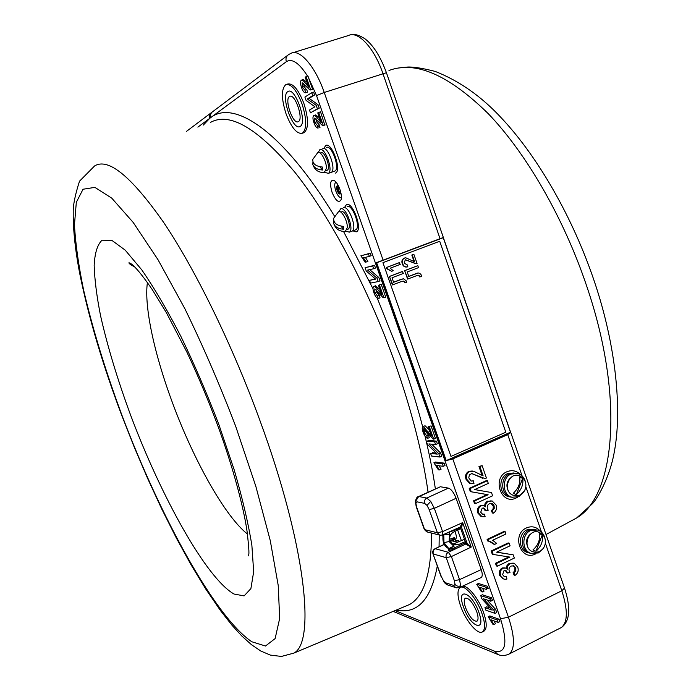 <?xml version="1.0" encoding="UTF-8"?>
<svg xmlns="http://www.w3.org/2000/svg" width="691" height="691" viewBox="0 0 691 691"><rect width="100%" height="100%" fill="white"/><g stroke="black" fill="none" stroke-linecap="round" stroke-linejoin="round"><path stroke-width="1.04" d="M340.585 191.571L340.067 193.748L337.217 190.466L337.225 186.034L339.134 187.365M340.119 193.722L337.484 190.371L337.441 185.974M337.113 190.509C336.068 186.112 336.638 184.843 338.832 186.691L337.795 185.767C336.396 185.62 336.171 187.201 337.113 190.509C338.996 194.491 340.214 195.087 340.767 192.288L340.62 193.437C339.696 194.767 338.53 193.791 337.113 190.509M339.877 189.274C341.38 193.774 341.76 197.315 341.017 199.906C338.659 203.284 335.688 200.779 332.086 192.392C329.659 183.944 330.229 179.902 333.788 180.256C336.059 181.5 338.089 184.506 339.877 189.274M335.809 191.027C337.631 195.657 339.497 197.859 341.389 197.652C339.497 197.859 337.631 195.657 335.809 191.027C334.297 186.147 334.358 183.167 336.007 182.087C334.358 183.167 334.297 186.147 335.809 191.027M453.711 539.628L459.031 540.967M302.071 104.021C296.56 90.02 291.153 83.559 285.841 84.622C281.185 88.863 281.272 98.632 286.091 113.946C291.524 127.835 296.94 134.261 302.321 133.233C306.925 129.191 306.847 119.457 302.071 104.021M303.228 132.931L304.109 132.637C308.73 128.595 308.661 118.852 303.893 103.425C298.382 89.441 292.967 82.98 287.646 84.052L286.722 84.345M424.499 430.467L424.576 429.059M430.579 441.489L430.735 440.59M481.998 613.582C476.825 598.346 464.404 583.904 459.99 587.609C457.14 590.174 457.338 596.281 460.569 605.929C465.613 620.803 477.965 635.521 482.577 631.79C485.384 629.294 485.194 623.222 481.998 613.582M483.519 631.324L484.21 630.978C487.034 628.473 486.844 622.401 483.657 612.762C478.492 597.534 466.054 583.109 461.623 586.823L460.69 587.272M478.906 612.476C486.55 633.457 470.182 627.039 463.48 606.966C455.81 586.512 471.78 591.634 478.906 612.476C486.55 633.457 470.182 627.039 463.48 606.966C455.81 586.512 471.78 591.634 478.906 612.476M310.734 89.873L310.026 89.994L302.166 82.782L302.356 87.144L304.904 90.141L305.724 92.767C304.29 93.052 302.908 91.333 301.561 87.602C300.3 83.913 300.196 81.452 301.25 80.216L301.388 80.139C302.762 80.173 304.299 81.434 305.992 83.939L308.678 87.118L305.197 77.228L306.078 76.641L310.734 89.873L312.28 89.415M303.591 83.317L304.204 86.556L306.407 89.666M302.356 87.144L304.204 86.556M304.904 90.141L306.752 89.554L307.564 92.171L305.724 92.767M301.388 80.139L303.237 79.551L306.968 82.246M305.992 83.939L307.4 83.49M306.078 76.641L307.944 76.045L312.6 89.269M446.3 460.586L452.709 458.686L507.643 434.406L510.494 432.238L507.799 434.604L452.864 458.884L446.3 460.586L510.433 432.255M452.709 458.686L508.446 617.227L561.809 590.762L545.424 543.376M507.643 434.406L522.111 475.969M507.54 572.77L507.013 572.951L505.19 570.308M507.963 573.219L505.898 570.455L504.024 570.593L502.59 574.627L504.188 576.501L506.313 576.519L506.935 579.032C503.981 579.766 501.882 578.635 500.647 575.655C499.671 572.45 500.491 569.971 503.108 568.227L505.898 568.106L507.384 569.159C507.185 566.568 508.17 564.72 510.338 563.623L514.406 563.433L517.801 567.251C518.794 570.68 517.879 573.392 515.063 575.37L514.009 573.081L515.823 570.939L515.823 568.106L513.897 565.877L511.159 566.041C509.258 567.156 508.619 568.831 509.232 571.077L510.001 572.519L507.013 572.951M507.859 572.856L506.909 572.589M503.989 576.406L506.313 576.519M515.823 568.106L513.042 565.67M514.009 573.081L513.059 572.813L514.864 570.68L514.864 567.838M515.063 575.37L514.113 575.102L513.059 572.813M500.647 575.655L499.705 575.387C498.729 572.183 499.55 569.712 502.167 567.967L505.156 567.898M503.108 568.227L502.167 567.967M506.382 568.347L506.926 565.713L508.308 564.037L509.388 563.372L513.327 563.13M510.338 563.623L509.388 563.372M496.406 563.554L509.898 557.101L493.219 554.45L492.087 551.237L509.146 543.152L510.07 545.795L496.622 552.187L513.223 554.838L514.346 558.06L497.339 566.214L496.406 563.554L495.473 563.303L508.801 556.929M493.184 554.355L492.286 554.208L491.163 551.003L508.196 542.927L509.146 543.152M493.219 554.45L492.286 554.208M497.123 565.609L496.397 565.955L495.473 563.303M497.339 566.214L496.397 565.955M492.087 551.237L491.163 551.003M496.76 552.126L513.223 554.838M505.112 531.586L504.162 531.379L487.095 539.403L488.019 539.619L505.112 531.586L505.95 533.996L492.657 540.258L496.699 543.42L494.678 544.378L493.745 544.145L489.142 541.243M488.528 541.079L487.639 540.958L487.095 539.403M494.678 544.378L490.541 541.632L487.639 540.958M488.563 541.183L488.019 539.619M486.153 510.882L483.873 507.997L482.18 508.187L480.72 512.212L482.525 514.19L484.495 514.173L485.117 516.704L481.947 516.669L478.759 513.206C477.775 509.967 478.604 507.496 481.256 505.786L483.795 505.613L485.574 506.805C485.376 504.197 486.369 502.366 488.563 501.303L492.217 501.01L496.112 505.069C497.114 508.541 496.19 511.236 493.348 513.18L492.277 510.856L494.255 508.351L494.117 505.89C493.141 503.644 491.569 502.927 489.392 503.739C487.475 504.827 486.818 506.494 487.44 508.757L488.226 510.217L485.229 510.709L483.19 507.92M485.894 510.494L485.229 510.709M492.277 510.856L491.344 510.675L492.994 508.939L493.391 506.52L491.016 503.376M494.117 505.89L493.184 505.726M493.348 513.18L492.415 512.998L491.344 510.675M486.058 510.528L485.134 510.347M482.396 514.139L484.495 514.173M482.05 516.695L481.031 516.479L477.844 513.024C476.859 509.794 477.688 507.324 480.34 505.613L482.957 505.458M478.759 513.206L477.844 513.024M481.256 505.786L480.34 505.613M484.598 505.993L484.987 503.799L486.568 501.77L491.137 500.802M488.563 501.303L487.639 501.139M475.235 503.16L474.51 503.497L473.568 500.82L487.198 494.592L470.346 491.629L469.206 488.39L486.447 480.59L487.371 480.72L488.304 483.398L474.691 489.573L491.491 492.536L492.623 495.784L475.417 503.661L474.51 503.497M475.417 503.661L474.475 500.984L488.122 494.747L471.253 491.785L470.113 488.537L487.371 480.72M474.475 500.984L473.568 500.82M488.122 494.747L487.198 494.592M471.253 491.785L470.346 491.629M470.113 488.537L469.206 488.39M486.438 478.042L484.814 478.483L471.728 473.629L469.379 474.838L468.757 477.878L471.21 481.091L473.344 480.858L473.974 483.398L470.606 483.588L466.943 479.494C465.794 475.944 466.71 473.266 469.681 471.469L473.75 471.253L483.139 475.918L479.891 466.615L478.975 466.494L482.102 465.622L486.438 478.042M479.891 466.615L482.102 465.622M482.145 475.581L478.975 466.494M471.072 481.048L473.344 480.858M470.709 483.622L469.707 483.45L466.045 479.355C464.896 475.814 465.812 473.145 468.774 471.348L472.29 471.003M466.943 479.494L466.045 479.355M469.681 471.469L468.774 471.348M482.845 478.345L472.117 473.629M503.463 578.92L499.705 575.387M287.663 55.306L212.811 111.579C210.764 112.987 210.107 114.974 210.841 117.522L197.876 127.118M510.494 432.238L443.259 237.687L440.314 238.801M382.952 260.412L376.673 262.77L446.239 460.621M443.199 237.713L376.742 262.753M446.075 460.862L376.379 262.658L443.354 237.462L386.424 72.719C380.525 56.671 373.434 45.407 365.15 38.938C359.329 35.077 354.483 33.721 350.613 34.861M287.776 91.67C294.841 85.839 307.97 123.033 300.075 126.427C292.958 131.454 280.304 95.773 287.776 91.67C294.841 85.839 307.97 123.033 300.075 126.427C292.958 131.454 280.304 95.773 287.776 91.67M493.866 624.552L492.778 624.154L488.192 616.752L497.373 620.043L499.057 619.205L499.895 621.58L498.211 622.418L491.025 619.818L493.866 624.552L495.542 623.723L493.927 620.872M497.373 620.043L498.211 622.418M490.541 617.59L489.859 615.923L499.057 619.205M488.192 616.752L489.859 615.923M484.961 607.588L492.173 610.093L481.834 598.726L480.729 595.599L489.815 598.587L490.74 601.213L483.527 598.812L493.901 610.188L495.024 613.375L485.868 610.179L484.961 607.588L486.628 606.776L490.308 608.037M480.729 595.599L482.404 594.778L491.517 597.767L492.441 600.384L490.74 601.213M489.815 598.587L491.517 597.767M495.024 613.375L496.717 612.546L495.594 609.35L487.025 599.978M493.901 610.188L495.594 609.35M482.361 588.162L484.063 591.133L482.378 591.954L481.307 591.608L476.738 584.284L485.782 587.117L486.619 589.509L479.545 587.272L482.378 591.954M478.949 584.975L478.414 583.472L487.483 586.296L488.321 588.689L486.084 587.981M476.738 584.284L478.414 583.472M439.372 469.949L438.37 469.811L433.888 462.78L442.395 463.886L444.14 463.117L444.995 465.553L443.259 466.321L436.591 465.432L439.372 469.949L441.1 469.189L439.087 465.769M442.395 463.886L443.259 466.321M433.888 462.78L435.606 462.02L444.14 463.117M437.265 454.151L427.366 444.296L426.235 441.083L434.648 441.877L435.598 444.572L428.921 443.916L438.837 453.771L439.994 457.045L431.504 456.034L430.571 453.391L437.265 454.151M434.648 441.877L436.401 441.117L437.343 443.803L435.598 444.572M431.685 444.183L440.582 453.002L441.73 456.276L439.994 457.045M438.837 453.771L440.582 453.002M431.046 425.915L435.451 438.422L433.706 439.182L432.851 438.854L424.179 428.921L424.049 432.272L425.786 431.53L428.541 435.226L429.292 437.645L427.556 438.396C425.846 437.774 424.352 435.684 423.082 432.143C421.89 428.67 421.968 426.788 423.315 426.494L431.504 435.943L428.213 426.597L431.046 425.915L428.213 426.597M429.301 426.667L433.706 439.182M424.049 432.272L426.805 435.978L428.541 435.226M426.805 435.978L427.556 438.396M423.315 426.494L425.051 425.751L429.387 429.94M428.601 432.022L429.923 431.452M380.249 284.588L381.251 284.398L385.759 297.19L383.168 297.735L374.816 288.89L374.816 292.639L376.595 291.956L379.273 295.377L380.041 297.873L378.271 298.564C376.664 298.305 375.222 296.361 373.917 292.742C372.795 289.529 372.708 287.447 373.667 286.497L373.935 286.402C375.472 286.748 377.156 288.346 379.005 291.213L381.821 294.832L378.452 285.279L380.249 284.588M378.452 285.279L381.251 284.398M379.454 285.081L383.963 297.881M376.051 289.529L376.595 291.956M374.816 292.639L377.493 296.068L379.273 295.377M377.493 296.068L378.271 298.564M375.403 285.841L379.869 289.279M373.935 286.402L375.714 285.72M379.005 291.213L380.361 290.686M369.547 280.365L375.628 279.129L366.256 271.019L365.09 267.711L372.725 265.957L373.701 268.73L367.638 270.086L377.036 278.197L378.219 281.565L370.514 283.094L369.547 280.365L375.325 278.87M365.09 267.711L374.531 265.284L375.507 268.048L373.701 268.73M372.725 265.957L374.531 265.284M378.219 281.565L380.015 280.874L378.832 277.514L369.676 269.628M377.036 278.197L378.832 277.514M365.349 257.372L367.906 261.405L365.219 262.295L360.883 255.782L368.458 253.847L369.348 256.378L363.414 257.855L366.118 262.079M368.458 253.847L370.272 253.174L371.162 255.696L369.348 256.378M318.663 112.374L323.293 125.537L322.567 125.615L314.621 118.118L314.776 122.376L317.35 125.442L318.162 128.042C316.703 128.232 315.303 126.479 313.964 122.765C312.712 119.102 312.626 116.701 313.714 115.561C315.122 115.483 316.72 116.788 318.516 119.474L321.22 122.73L317.756 112.901L320.512 111.769L324.77 125.045M323.293 125.537L325.141 124.924M316.012 118.671L316.608 121.771L319.182 124.838L319.993 127.438L317.437 125.727M314.776 122.376L316.608 121.771M317.35 125.442L319.182 124.838M315.545 114.956L319.467 117.738M318.516 119.474L319.907 119.007M311.745 92.724L312.747 95.565L307.314 98.968L316.167 105.3L317.385 108.763L310.466 112.849L309.482 110.05L314.932 106.785L306.096 100.437L304.895 97.051L311.745 92.724L313.602 92.119L314.604 94.969L309.153 98.372L318.024 104.695L319.242 108.15L312.159 111.847M312.747 95.565L314.604 94.969M307.314 98.968L309.153 98.372M316.167 105.3L318.024 104.695M317.385 108.763L319.242 108.15M362.732 255.307L370.272 253.174M425.31 429.621L425.786 431.53M424.982 431.875L424.11 428.921M424.3 426.071L425.051 425.751M432.644 453.624L432.298 452.631L436.176 453.071M428.29 441.281L427.962 440.34L436.401 441.117M325.686 145.507L323.949 148.306L325.686 145.507C331.818 141.586 342.166 171.014 335.42 173.113C342.166 171.014 331.818 141.586 325.686 145.507M346.485 204.519L344.55 207.438L346.485 204.519C352.859 201.409 363.112 230.552 356.124 231.874C363.112 230.552 352.859 201.409 346.485 204.519M352.902 230.846L356.124 231.874L352.902 230.846M355.286 229.965L355.744 229.792C361.16 227.659 352.427 203.88 347.176 206.479M351.684 231.278L352.151 231.105C357.523 228.989 348.782 205.184 343.565 207.766C348.782 205.184 357.523 228.989 352.151 231.105L351.684 231.278M334.453 171.238L334.815 171.1C340.413 168.975 331.576 144.177 326.385 147.485M330.816 172.5L331.179 172.361C336.742 170.245 327.888 145.421 322.732 148.72C327.888 145.421 336.742 170.245 331.179 172.361L330.721 172.525M298.374 121.607L298.262 121.668C293.053 124.933 284.113 99.349 289.494 96.507L289.693 96.394C294.945 93.078 303.91 119.18 298.374 121.607M465.579 607.717C463.903 602.699 463.799 599.529 465.276 598.207C468.913 597.801 472.73 602.293 476.721 611.69C478.388 616.709 478.483 619.87 477.023 621.174C473.335 621.546 469.526 617.063 465.579 607.717M534.247 529.246L527.138 529.764C518.069 533.495 518.181 549.647 527.302 552.48L529.444 553.007M529.081 530.17C519.995 533.918 520.107 550.114 529.246 552.955L531.103 553.439L529.246 552.955C520.107 550.114 519.995 533.918 529.081 530.17L536.017 529.6L529.081 530.17M540.466 531.327C536.553 526.853 531.897 525.713 526.49 527.898C511.167 534.393 520.738 561.826 535.525 553.94L535.845 553.776M513.949 472.955L507.652 473.603C498.125 477.334 498.781 494.333 508.541 496.656L510.899 497.045M509.543 473.853C499.999 477.593 500.664 494.644 510.442 496.976L512.385 497.339L510.442 496.976C500.664 494.644 499.999 477.593 509.543 473.853L515.676 473.162L509.543 473.853M520.608 474.777C516.678 470.718 512.143 469.699 506.995 471.72C491.517 477.999 501.174 505.682 516.117 498.004L517.559 497.209M338.357 186.397L338.365 190.051L340.568 192.806M450.973 456.414L382.944 262.666L439.718 241.245L505.795 432.229L450.973 456.414L382.944 262.666M400.219 279.751L403.544 278.81L406.17 280.788L406.558 282.429L404.952 282.636L404.831 281.747L401.877 281.367L392.41 284.934L389.422 276.435L402.3 271.511L403.406 273.411L392.013 277.773L393.602 282.291L402.767 278.931M392.808 284.856L389.422 276.435M389.828 276.348L402.706 271.425M391.676 271.269L386.718 268.721L386.312 267.555L399.208 262.666L400.244 264.385L390.199 268.194L393.248 270.734L391.322 271.399M391.719 271.313L387.115 268.635L386.71 267.469L399.614 262.58M415.351 273.938C417.805 272.418 419.765 272.764 421.251 274.983L421.64 276.616L420.042 276.823L419.921 275.934L417.001 275.545L407.595 279.086L404.632 270.622L417.822 265.655L418.504 267.633L407.215 271.952L408.787 276.46L417.83 273.135M408.01 279.009L404.632 270.622M405.047 270.535L417.822 265.655M408.77 276.391L414.937 274.016M421.216 276.668L419.627 276.901L419.506 276.011L418.193 275.165M413.866 254.314L417.07 263.496L415.87 263.737L405.323 259.799L404.14 263.15L407.37 264.947L407.837 266.812C405.349 267.348 403.613 266.303 402.646 263.677C401.799 261.06 402.482 259.168 404.676 258.002L405.729 257.76L414.626 261.811L412.233 254.936L413.468 254.469M416.293 263.712L405.41 259.764M414.116 261.621L411.819 255.031L413.451 254.418M407.319 266.925C404.874 267.4 403.181 266.346 402.24 263.763C401.393 261.155 402.067 259.263 404.261 258.097M406.144 282.481L404.546 282.714L404.416 281.824L403.112 280.969M393.576 282.222L399.813 279.829M443.657 534.463L443.821 542.616L448.856 548.645L443.95 542.651L443.76 534.419M444.84 533.936L449.634 534.558L443.838 534.437M415.878 503.126L415.317 501.191C416.414 498.021 417.338 496.544 418.081 496.751L419.109 496.579C417.122 497.753 416.423 499.507 417.019 501.839L415.878 503.126L416.569 506.909L424.645 529.634L437.403 532.787L442.577 531.612L462.642 522.629L461.562 527.492L445.185 533.78M418.392 496.604L440.366 486.758L419.109 496.579L426.77 498.047L430.709 501.398L434.337 508.351L429.18 509.569L427.012 505.397L424.654 503.376L417.019 501.839M459.489 587.618L460.603 585.847L459.567 579.637L481.204 569.609C482.543 573.573 482.586 576.182 481.325 577.451L481.005 577.598M446.827 534.186L446.619 534.635M465.656 542.625L465.579 544.076L455.136 549.017L448.744 550.451L449.271 549.12L454.376 547.963L465.656 542.625L465.293 541.597L458.038 544.784L453.521 544.888L449.996 541.088C449.029 537.132 450.212 534.126 453.546 532.061L460.724 528.624L460.051 527.103M452.441 544.309L461.389 540.621L457.675 530.083M461.389 540.621L464.456 539.23M448.424 548.455L449.098 549.069L448.571 550.407L448.735 548.965M444.391 544.413L434.889 548.801C433.007 549.941 432.359 551.591 432.946 553.741L441.316 576.536L443.432 580.665L441.316 576.536M457.995 542.15L451.603 540.811M465.656 542.634L471.245 547.065L451.404 556.557L448.329 552.308L465.579 544.076M459.973 527.138L462.642 522.629L471.245 547.065L465.596 544.085M424.654 503.376C424.049 501.01 424.758 499.239 426.77 498.047L448.442 488.114C451.258 489.159 453.814 492.553 456.103 498.289L481.204 569.609M448.442 488.114L440.366 486.758M442.516 534.972L442.577 531.612L434.337 508.351L456.103 498.289M460.223 526.983L461.562 527.492L467.159 543.376M465.293 541.597L460.724 528.624M448.856 548.645L453.711 546.08L449.651 549.181M455.179 541.433L455.671 541.2L455.257 540.017M453.261 537.995L454.41 538.868M455.404 539.075L455.645 538.997C456.829 537.926 456.552 535.413 454.833 531.448M449.608 539.248L454.566 537.546L454.393 538.928L449.815 540.5M442.361 535.033L442.836 536.32M345.327 231.364L347.34 227.589C347.694 220.705 341.112 209.166 338.4 211.861L333.718 218.201C333.304 222.865 336.577 225.603 343.539 226.423L343.496 229.222L340.939 226.112M333.753 220.8L333.684 223.443C334.954 226.873 338.227 228.799 343.496 229.222M340.888 212.163L341.57 211.921C345.215 209.442 352.039 226.976 348.247 229.084L347.089 229.533M324.329 172.491L326.42 168.328C326.653 161.271 320.391 150.068 317.696 152.668L312.773 159.422C312.505 163.784 315.778 166.341 322.576 167.075L322.576 170.012L319.821 166.747M312.919 161.936L312.824 164.51C314.068 167.775 317.316 169.615 322.576 170.012M320.192 153.022L320.874 152.789C324.476 150.396 330.998 167.628 327.448 170.133L326.143 170.642M338.979 211.584L340.672 208.803C345.863 206.229 354.613 230.051 349.266 232.159L345.984 231.2M318.283 152.4L319.803 149.714C324.934 146.423 333.805 171.264 328.268 173.372L324.986 172.344M535.603 552.273C545.052 552.411 549.103 538.963 541.26 533.59L539.576 532.554C529.151 527.164 521.42 547.134 532.26 551.548L535.603 552.273L537.615 552.005M535.957 551.254L532.986 549.889C538.237 545.156 540.327 539.723 539.256 533.599L542.219 534.972L535.957 551.254C541.217 546.529 543.307 541.096 542.219 534.972M543.316 548.412L538.427 552.93L530.818 553.336C521.653 550.485 521.541 534.255 530.645 530.498L537.892 530.014C541.899 531.552 544.327 534.679 545.156 539.386M530.429 534.126C526.421 537.667 525.54 541.925 527.794 546.892M509.906 478.448C506.607 482.085 506.062 486.127 508.256 490.575M524.858 490.299L518.924 496.691L511.979 497.226C502.176 494.894 501.511 477.809 511.072 474.052L517.628 473.456C522.197 474.907 524.91 478.25 525.773 483.493M516.851 495.818C526.127 495.179 529.297 481.774 521.342 476.894L520.047 476.125C509.517 470.545 501.701 490.455 512.653 495.067L516.851 495.818L518.932 495.352M516.332 494.661L513.327 493.253C518.526 488.278 520.634 482.862 519.667 476.997L522.664 478.422L516.332 494.661C521.532 489.703 523.648 484.287 522.664 478.422M492.225 554.052L492.666 552.886M388.973 70.491C415.567 60.488 448.64 74.861 488.2 113.618C526.136 153.022 563.839 218.045 586.763 286.29C624.949 398.206 614.86 495.974 576.657 517.948L568.883 522.146M130.841 415.757C117.686 380.11 107.606 346.813 100.592 315.873C96.749 296.448 94.607 279.613 94.166 265.353C94.805 252.966 97.431 244.571 102.052 240.183L111.778 240.313L125.192 250.125L141.793 269.887C154.197 287.853 167.205 309.983 180.835 336.275C194.413 364.364 207.11 393.861 218.943 424.758L234.154 469.716C242.472 498.349 248.38 523.605 251.887 545.475L253.666 571.733L250.893 588.602L244.113 595.892L234.016 594.044C206.307 578.22 161.539 497.511 130.841 415.757M147.416 282.55C143.901 306.467 154.611 354.958 172.629 403.19C193.696 460.171 224.964 516.324 247.447 534.039M121.78 414.833C105.455 370.773 92.741 329.201 83.628 290.116C78.515 265.379 75.457 243.578 74.464 224.713L76.321 202.299L83.05 189.239L94.892 187.373L111.769 198.162L133.164 222.398L158.032 259.756L184.782 308.531C202.955 345.82 219.945 385.129 235.743 426.468L255.851 486.386L270.267 540.621L278.223 585.45L279.674 618.436L275.13 638.579L265.482 646.025L251.809 641.766C214.832 616.864 159.733 515.59 121.78 414.833M293.735 653.15L281.392 656.45L270.336 655.077L260.896 651.077L251.481 644.694L241.859 636.04L232.081 625.355L220.61 610.758L205.953 589.345L191.096 564.875L176.265 537.866L161.685 508.844L147.572 478.327L134.106 446.792L121.495 414.721C102.622 364.485 88.793 317.869 80.001 274.871C75.336 251.109 73.073 230.293 73.22 212.422C73.056 205.097 75.155 194.689 79.517 181.189L94.598 165.944C108.262 157.522 131.247 176.3 163.56 222.286C195.017 268.911 231.917 343.937 259.626 419.696C305.828 545.061 315.865 642.777 293.735 653.15L409.703 604.444C424.3 596.108 431.564 572.303 431.469 533.037M428.057 492.139C422.702 453.857 411.931 411.525 395.736 365.159C369.149 289.875 330.281 216.594 294.755 172.119C258.011 128.414 229.956 111.812 210.574 122.342M377.303 298.244L403.155 363.008C419.083 408.683 429.819 450.601 435.356 488.762M439.226 534.972L439.07 546.788M437.299 566.007C431.011 599.762 417.338 614.454 396.288 610.084M541.571 532.234L525.903 486.93M307.573 76.165C299.212 62.985 292.138 58.156 286.333 61.698C285.452 58.605 286.229 56.221 288.648 54.563L291.032 53.302C299.661 48.508 315.355 66.552 324.243 92.473L386.424 72.719M286.333 61.698L210.841 117.522C234.137 99.219 283.18 131.566 334.496 216.128M203.344 125.054L209.796 118.299C209.071 115.751 209.719 113.773 211.766 112.365L211.973 112.21M395.079 610.585L494.514 651.172L497.822 654.429M494.514 651.172C505.855 653.833 507.868 643.027 500.534 618.756L508.446 617.227C514.804 636.627 515.097 648.849 509.327 653.911L507.807 654.671M343.539 231.45L372.993 288.778M559.822 628.309L561.412 627.497C567.812 622.15 567.942 609.911 561.809 590.762L564.504 588.032C571.008 608.14 569.971 621.295 561.412 627.497L509.327 653.911C504.957 655.992 500.811 656.044 496.898 654.057L393.153 611.397M500.534 618.756L316.53 95.591L324.243 92.473L383.168 260.334L440.107 238.879L382.9 73.496C374.306 47.955 358.033 30.473 348.514 35.5L292.898 52.723M510.64 432.324L443.32 237.523L510.649 432.341M316.53 95.591L308.618 77.971M443.95 542.651L449.064 541.519L453.711 546.08L455.136 549.017M448.856 532.13L449.634 534.558L449.064 541.519M430.709 501.398L427.012 505.397M443.613 581.425L443.544 581.321C444.719 583.118 446.084 584.327 447.63 584.949L448.381 585.191M440.936 576.225L432.946 553.741M460.603 585.847C458.401 586.642 456.535 586.167 455.032 584.431L453.762 585.467L455.611 587.583L447.63 584.949L445.799 582.858L453.762 585.467M456.406 587.834L459.809 587.471L481.325 577.451M458.038 544.784L454.298 543.817M435.365 548.74C433.404 549.932 432.713 551.686 433.3 553.992L446.231 557.68C445.635 555.314 446.334 553.526 448.329 552.308L435.365 548.74M452.173 540.673L450.204 541.614M451.404 556.557L459.567 579.637L454.393 580.716L446.231 557.68L451.404 556.557M454.393 580.716L455.032 584.431M445.799 582.858L443.432 580.665M415.317 501.217L416.232 506.71L424.3 529.41L426.718 531.845L439.511 535.05L437.403 532.787L429.18 509.569M427.556 532.053L424.283 529.375M460.111 527.078L442.655 534.912L440.392 535.266M445.583 534.618L445.816 534.065M453.659 541.053L453.218 539.792M398.223 68.046L407.059 67.079C412.942 66.681 422.331 68.133 435.244 71.432C459.558 81.002 481.731 96.645 501.761 118.36C538.229 157.254 573.046 217.985 594.485 281.798C615.88 345.327 622.375 409.875 614.23 452.303C610.559 473.957 599.287 496.121 592.619 503.549L576.657 517.948L546.011 534.514M248.674 555.858C248.294 553.076 250.254 558.829 247.058 531.293C243.664 507.436 232.824 466.27 217.19 424.049C207.836 399.07 197.712 375.04 186.812 351.969L166.41 312.712L152.253 289.581C135.073 264.584 130.141 262.9 128.932 262.796C128.915 263.573 130.789 264.912 134.546 266.821M482.577 631.79L484.21 630.978M312.453 89.355L310.596 89.951M505.423 570.325L505.898 570.455M513.145 565.679L513.897 565.877M489.608 541.407L490.541 541.632M481.031 516.479L481.947 516.669M469.707 483.45L470.606 483.588M210.928 112.987L186.406 131.428M510.735 432.454L564.504 588.032M302.321 133.233L304.109 132.637M375.446 285.815L373.857 286.42M325.055 124.967L323.207 125.581M334.574 180.722L333.788 180.256M355.744 229.792L349.266 232.159M334.815 171.1L328.268 173.372M290.151 96.248L289.693 96.394M487.829 587.281L486.265 588.041M527.302 552.48L530.818 553.336M508.541 496.656L511.979 497.226M448.709 548.809L449.236 548.68M435.01 548.74L444.313 544.275M450.143 541.476L451.698 540.733M443.181 534.679C442.171 541.666 443.985 546.296 448.606 548.568M449.919 540.863L455.645 538.997M333.684 223.443C335.679 229.213 339.704 231.83 345.768 231.286M312.824 164.51C314.802 170.236 318.784 172.88 324.77 172.43"/></g></svg>
